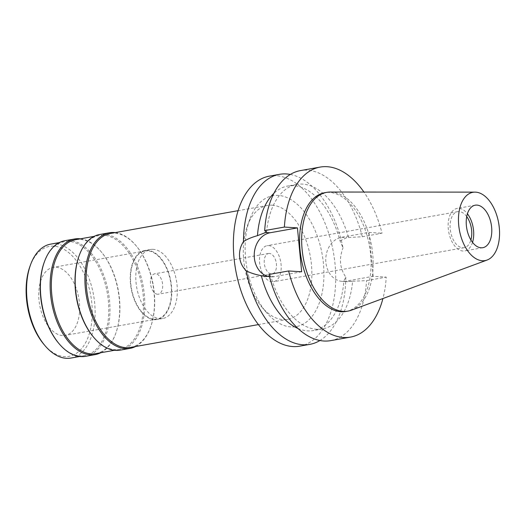 <?xml version="1.0" encoding="UTF-8"?>
<svg xmlns="http://www.w3.org/2000/svg" width="525" height="525" viewBox="0 0 525 525"><rect width="100%" height="100%" fill="white"/><g stroke="black" fill="none" stroke-linecap="round" stroke-linejoin="round"><path stroke-width="0.39" stroke-dasharray="2.62 1.97" d="M472.52 242.36A21.591 12.416 -100.1 0 1 464.723 250.924A21.591 12.416 -100.1 0 1 462.984 251.022A21.591 12.416 -100.1 0 1 448.475 230.37A21.591 12.416 -100.1 0 1 457.131 208.418A21.591 12.416 -100.1 0 1 458.87 208.327A21.591 12.416 -100.1 0 1 467.414 213.76M466.718 216.569A18.309 10.526 79.9 0 0 459.185 211.568A18.309 10.526 79.9 0 0 457.708 211.654A18.309 10.526 79.9 0 0 450.365 230.258A18.309 10.526 79.9 0 0 462.669 247.78A18.309 10.526 79.9 0 0 464.146 247.695A18.309 10.526 79.9 0 0 470.899 239.964M268.61 245.582A18.309 10.526 -100.1 0 1 280.914 263.104A18.309 10.526 -100.1 0 1 273.571 281.708A18.309 10.526 -100.1 0 1 272.101 281.794A18.309 10.526 -100.1 0 1 259.79 264.278A18.309 10.526 -100.1 0 1 267.14 245.667A18.309 10.526 -100.1 0 1 268.61 245.582M269.371 253.444A10.362 5.959 79.9 0 0 268.531 253.49A10.362 5.959 79.9 0 0 264.377 264.022A10.362 5.959 79.9 0 0 271.34 273.938A10.362 5.959 79.9 0 0 272.173 273.892A10.362 5.959 79.9 0 0 276.334 263.353A10.362 5.959 79.9 0 0 269.371 253.444M157.553 294.249A10.362 5.959 -100.1 0 1 150.59 284.333A10.362 5.959 -100.1 0 1 154.744 273.794A10.362 5.959 -100.1 0 1 155.584 273.748A10.362 5.959 -100.1 0 1 162.547 283.664A10.362 5.959 -100.1 0 1 158.386 294.197A10.362 5.959 -100.1 0 1 157.553 294.249M153.228 249.329A35.057 20.16 79.9 0 0 150.406 249.487A35.057 20.16 79.9 0 0 136.343 285.127A35.057 20.16 79.9 0 0 159.908 318.668A35.057 20.16 79.9 0 0 162.73 318.511A35.057 20.16 79.9 0 0 176.794 282.87A35.057 20.16 79.9 0 0 153.228 249.329M154.343 319.666A35.057 20.16 -100.1 0 1 130.778 286.118A35.057 20.16 -100.1 0 1 144.841 250.477A35.057 20.16 -100.1 0 1 147.663 250.32A35.057 20.16 -100.1 0 1 171.229 283.868A35.057 20.16 -100.1 0 1 157.165 319.508A35.057 20.16 -100.1 0 1 154.343 319.666M147.715 250.832A34.545 19.865 79.9 0 0 144.933 250.989A34.545 19.865 79.9 0 0 131.073 286.099A34.545 19.865 79.9 0 0 154.291 319.154A34.545 19.865 79.9 0 0 157.073 318.997A34.545 19.865 79.9 0 0 170.933 283.881A34.545 19.865 79.9 0 0 147.715 250.832M62.482 335.541A34.545 19.865 -100.1 0 1 39.263 302.485A34.545 19.865 -100.1 0 1 53.123 267.376A34.545 19.865 -100.1 0 1 55.906 267.218A34.545 19.865 -100.1 0 1 79.124 300.267A34.545 19.865 -100.1 0 1 65.264 335.383A34.545 19.865 -100.1 0 1 62.482 335.541M43.962 344.446A55.834 32.104 79.9 0 0 64.509 356.593A55.834 32.104 79.9 0 0 91.855 303.443A55.834 32.104 79.9 0 0 53.878 246.159A55.834 32.104 79.9 0 0 30.004 266.241M70.993 358.043A57.855 33.265 79.9 0 0 94.205 299.23A57.855 33.265 79.9 0 0 55.315 243.869A57.855 33.265 79.9 0 0 50.656 244.132M44.244 262.238A57.855 33.265 -100.1 0 1 64.332 241.69A57.855 33.265 -100.1 0 1 68.985 241.428A57.855 33.265 -100.1 0 1 107.874 296.789A57.855 33.265 -100.1 0 1 84.663 355.602A57.855 33.265 -100.1 0 1 80.003 355.865A57.855 33.265 -100.1 0 1 58.708 343.271M85.509 356.331A58.721 33.764 79.9 0 0 109.069 296.638A58.721 33.764 79.9 0 0 69.602 240.45A58.721 33.764 79.9 0 0 64.877 240.713M80.443 238.816A58.721 33.764 -100.1 0 1 100.951 251.495A58.721 33.764 -100.1 0 1 115.631 333.736A58.721 33.764 -100.1 0 1 100.774 352.728M95.793 353.62A57.855 33.265 79.9 0 0 115.874 333.073A57.855 33.265 79.9 0 0 101.41 252.033A57.855 33.265 79.9 0 0 80.115 239.446A57.855 33.265 79.9 0 0 75.456 239.702M79.026 256.029A57.855 33.265 -100.1 0 1 99.107 235.482A57.855 33.265 -100.1 0 1 103.76 235.226A57.855 33.265 -100.1 0 1 142.656 290.581A57.855 33.265 -100.1 0 1 119.438 349.401A57.855 33.265 -100.1 0 1 114.785 349.657A57.855 33.265 -100.1 0 1 93.489 337.07M120.284 350.123A58.721 33.764 79.9 0 0 143.843 290.43A58.721 33.764 79.9 0 0 104.377 234.248A58.721 33.764 79.9 0 0 99.652 234.511M115.218 232.608A58.721 33.764 -100.1 0 1 135.726 245.287A58.721 33.764 -100.1 0 1 150.406 327.534A58.721 33.764 -100.1 0 1 135.548 346.52M130.567 347.412A57.855 33.265 79.9 0 0 150.649 326.865A57.855 33.265 79.9 0 0 136.185 245.825A57.855 33.265 79.9 0 0 114.89 233.238A57.855 33.265 79.9 0 0 110.237 233.494M272.081 205.183A57.855 33.265 -100.1 0 1 310.971 260.538A57.855 33.265 -100.1 0 1 287.752 319.358A57.855 33.265 -100.1 0 1 283.1 319.613A57.855 33.265 -100.1 0 1 261.804 307.027A57.855 33.265 -100.1 0 1 247.341 225.986A57.855 33.265 -100.1 0 1 267.422 205.439A57.855 33.265 -100.1 0 1 272.081 205.183M290.876 326.911A66.491 38.233 -100.1 0 1 266.405 312.441A66.491 38.233 -100.1 0 1 249.775 219.312A66.491 38.233 -100.1 0 1 278.211 195.398A66.491 38.233 -100.1 0 1 323.439 263.616A66.491 38.233 -100.1 0 1 290.876 326.911M299.716 346.165A86.356 49.652 79.9 0 0 334.366 258.385A86.356 49.652 79.9 0 0 276.321 175.757A86.356 49.652 79.9 0 0 269.371 176.144M301.665 271.779L274.326 276.662A22.194 17.981 93.6 0 1 270.815 276.865A22.194 17.981 93.6 0 1 268.249 276.465M290.312 174.451A86.356 49.652 -100.1 0 1 343.009 247.885L340.016 240.857A73.402 42.203 79.9 0 0 293.678 185.692A73.402 42.203 79.9 0 0 287.772 186.021A73.402 42.203 79.9 0 0 273.899 193.325M269.377 276.294L270.775 276.045A73.402 42.203 -100.1 0 0 316.582 329.273A73.402 42.203 -100.1 0 0 322.488 328.945A73.402 42.203 -100.1 0 0 352.636 281.216L347.589 281.715L343.868 280.914L345.824 277.108C339.826 268.426 338.887 258.681 343.009 247.885M373.196 276.301L368.97 232.404L341.637 237.287A22.194 17.981 -86.4 0 0 325.874 262.421A22.194 17.981 -86.4 0 0 342.352 281.38A22.194 17.981 -86.4 0 0 345.863 281.177L373.196 276.301L386.249 277.128A86.356 49.652 -100.1 0 1 382.928 298.535M340.016 240.857L346.802 237.608L362.322 236.749L382.023 233.231A86.356 49.652 -100.1 0 0 363.923 192.052M345.824 277.108A86.356 49.652 -100.1 0 1 319.948 340.515M298.023 328.486A73.402 42.203 79.9 0 0 307.657 330.868A73.402 42.203 79.9 0 0 313.569 330.54A73.402 42.203 79.9 0 0 343.868 280.914M268.905 274.477L270.775 276.045M368.97 232.404L382.023 233.231M345.916 311.476A60.316 34.683 79.9 0 0 370.118 250.156A60.316 34.683 79.9 0 0 329.575 192.445A60.316 34.683 79.9 0 0 324.719 192.714M266.549 232.155A73.402 42.203 -100.1 0 1 296.697 184.426A73.402 42.203 -100.1 0 1 302.603 184.098A73.402 42.203 -100.1 0 1 348.41 237.326M362.322 236.749A86.356 49.652 79.9 0 0 307.394 170.212A86.356 49.652 79.9 0 0 300.444 170.599M352.636 281.216L366.548 280.639L386.249 277.128M330.789 340.62A86.356 49.652 79.9 0 0 366.548 280.639M330.356 192.032A60.316 34.683 -100.1 0 1 331.656 192.071A60.316 34.683 -100.1 0 1 371.739 246.724A60.316 34.683 -100.1 0 1 351.448 310.163M274.326 276.662L269.168 276.334M351.028 281.505L345.863 281.177M341.637 237.287L346.802 237.608M475.217 205.196L457.131 208.418M482.803 247.702L464.723 250.924M457.708 211.654L267.14 245.667M464.146 247.695L273.571 281.708M268.531 253.49L154.744 273.794M272.173 273.892L158.386 294.197M150.406 249.487L144.841 250.477M162.73 318.511L157.165 319.508M144.933 250.989L53.123 267.376M157.073 318.997L65.264 335.383M84.663 355.602L79.675 356.495M64.332 241.69L59.345 242.576M101.41 252.033L100.951 251.495M115.874 333.073L115.631 333.736M119.438 349.401L114.457 350.287M99.107 235.482L94.119 236.375M136.185 245.825L135.726 245.287M150.649 326.865L150.406 327.534M287.752 319.358L258.425 324.588M267.422 205.439L238.088 210.676M261.804 307.027L266.405 312.441M247.341 225.986L249.775 219.312M270.815 276.865L265.578 276.531M342.352 281.38L347.589 281.715M322.488 328.945L313.569 330.54M296.697 184.426L287.772 186.021"/><path stroke-width="0.79" d="M476.956 205.098A21.591 12.416 79.9 0 0 475.217 205.196A21.591 12.416 79.9 0 0 466.554 227.141A21.591 12.416 79.9 0 0 481.064 247.793A21.591 12.416 79.9 0 0 482.803 247.702A21.591 12.416 79.9 0 0 491.466 225.75A21.591 12.416 79.9 0 0 476.956 205.098M467.414 213.76A21.591 12.416 -100.1 0 1 472.52 242.36M470.899 239.964A18.309 10.526 79.9 0 0 466.718 216.569M59.345 242.576L50.656 244.132A57.855 33.265 79.9 0 0 30.575 264.679L30.004 266.241A55.834 32.104 79.9 0 0 43.962 344.446L45.038 345.712A57.855 33.265 79.9 0 0 66.334 358.306A57.855 33.265 79.9 0 0 70.993 358.043L79.675 356.495M30.575 264.679A57.855 33.265 79.9 0 0 45.038 345.712M59.167 343.816L58.708 343.271A57.855 33.265 -100.1 0 1 44.244 262.238L44.494 261.568A58.721 33.764 79.9 0 0 59.167 343.816A58.721 33.764 79.9 0 0 80.784 356.593A58.721 33.764 79.9 0 0 85.509 356.331L95.248 354.592A58.721 33.764 -100.1 0 1 90.523 354.854A58.721 33.764 -100.1 0 1 51.05 298.673A58.721 33.764 -100.1 0 1 74.609 238.98A58.721 33.764 -100.1 0 1 79.341 238.718A58.721 33.764 -100.1 0 1 80.443 238.816M74.609 238.98L64.877 240.713A58.721 33.764 79.9 0 0 44.494 261.568M100.774 352.728A58.721 33.764 -100.1 0 1 95.248 354.592M94.119 236.375L75.456 239.702A57.855 33.265 79.9 0 0 52.244 298.522A57.855 33.265 79.9 0 0 91.133 353.876A57.855 33.265 79.9 0 0 95.793 353.62L114.457 350.287M93.949 337.608L93.489 337.07A57.855 33.265 -100.1 0 1 79.026 256.029L79.268 255.36A58.721 33.764 79.9 0 0 93.949 337.608A58.721 33.764 79.9 0 0 115.559 350.385A58.721 33.764 79.9 0 0 120.284 350.123L130.023 348.383A58.721 33.764 -100.1 0 1 125.298 348.646A58.721 33.764 -100.1 0 1 85.824 292.464A58.721 33.764 -100.1 0 1 109.384 232.772A58.721 33.764 -100.1 0 1 114.115 232.509A58.721 33.764 -100.1 0 1 115.218 232.608M109.384 232.772L99.652 234.511A58.721 33.764 79.9 0 0 79.268 255.36M135.548 346.52A58.721 33.764 -100.1 0 1 130.023 348.383M238.088 210.676L110.237 233.494A57.855 33.265 79.9 0 0 87.019 292.313A57.855 33.265 79.9 0 0 125.908 347.668A57.855 33.265 79.9 0 0 130.567 347.412L258.425 324.588M382.928 298.535A86.356 49.652 -100.1 0 1 350.49 337.102L330.789 340.62A86.356 49.652 79.9 0 1 323.84 341.007A86.356 49.652 79.9 0 1 268.905 274.477L288.606 270.959L301.665 271.779L297.439 227.889L284.379 227.062A86.356 49.652 -100.1 0 1 320.145 167.081L300.444 170.599A86.356 49.652 79.9 0 0 264.679 230.58L266.549 232.155L257.467 235.646C251.738 237.254 247.072 239.243 243.469 241.598A86.356 49.652 -100.1 0 1 279.471 174.339L269.371 176.144A86.356 49.652 79.9 0 0 234.721 263.931A86.356 49.652 79.9 0 0 292.766 346.553A86.356 49.652 79.9 0 0 299.716 346.165L309.822 344.367A86.356 49.652 -100.1 0 1 302.866 344.754A86.356 49.652 -100.1 0 1 246.277 270.821C250.294 272.895 255.308 274.516 261.325 275.697L265.578 276.531L269.377 276.294M279.471 174.339A86.356 49.652 -100.1 0 1 286.42 173.952A86.356 49.652 -100.1 0 1 290.312 174.451M243.469 241.598C240.424 246.337 239.131 251.462 239.59 256.974C240.188 262.474 242.419 267.087 246.277 270.821M268.249 276.465A22.194 17.981 93.6 0 1 254.343 257.906A22.194 17.981 93.6 0 1 270.099 232.765L297.439 227.889M273.899 193.325A73.402 42.203 79.9 0 0 257.467 235.646M319.948 340.515A86.356 49.652 -100.1 0 1 309.822 344.367M261.325 275.697A73.402 42.203 79.9 0 0 298.023 328.486M350.49 337.102A86.356 49.652 -100.1 0 1 343.54 337.49A86.356 49.652 -100.1 0 1 288.606 270.959M320.145 167.081A86.356 49.652 -100.1 0 1 327.095 166.694A86.356 49.652 -100.1 0 1 363.923 192.052M326.806 192.34L324.719 192.714A60.316 34.683 79.9 0 0 300.517 254.034A60.316 34.683 79.9 0 0 341.06 311.745A60.316 34.683 79.9 0 0 345.916 311.476L348.003 311.102A60.316 34.683 -100.1 0 1 343.147 311.371A60.316 34.683 -100.1 0 1 302.603 253.66A60.316 34.683 -100.1 0 1 326.806 192.34A60.316 34.683 -100.1 0 1 330.356 192.032L474.961 192.124A34.676 19.943 -100.1 0 1 475.709 192.15A34.676 19.943 -100.1 0 1 498.75 223.571A34.676 19.943 -100.1 0 1 487.082 260.046A34.676 19.943 -100.1 0 1 482.311 260.741A34.676 19.943 -100.1 0 1 458.784 225.796A34.676 19.943 -100.1 0 1 474.961 192.124M284.379 227.062L264.679 230.58M487.082 260.046L351.448 310.163A60.316 34.683 -100.1 0 1 348.003 311.102M264.941 232.437L270.099 232.765"/></g></svg>
